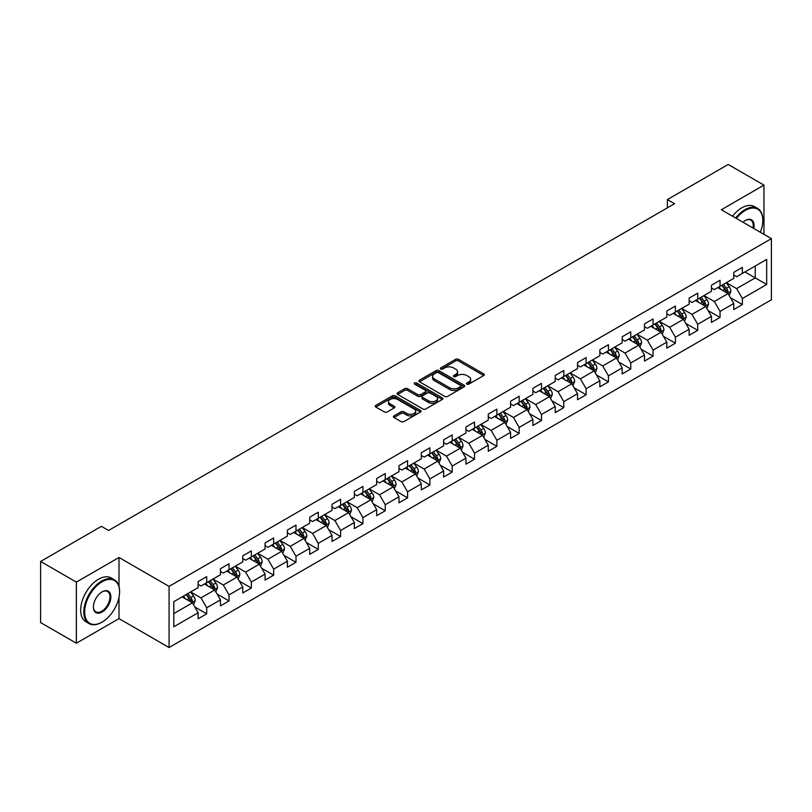 <?xml version="1.0" encoding="UTF-8"?>
<svg xmlns="http://www.w3.org/2000/svg" width="812" height="812" viewBox="0 0 812 812"><rect width="100%" height="100%" fill="white"/><g stroke="black" fill="none" stroke-linecap="round" stroke-linejoin="round"><path stroke-width="1.22" d="M466.849 384.137A1.391 0.802 0 0 0 468.808 384.137L483.729 375.52A1.989 1.147 0 0 0 484.317 374.708A1.989 1.147 0 0 0 483.729 373.896L458.455 359.3A1.989 1.147 0 0 0 455.644 359.3L440.723 367.917A1.391 0.802 0 0 0 440.317 368.486A1.391 0.802 0 0 0 440.723 369.054A1.391 0.802 0 0 0 442.692 369.054L444.621 367.937A6.354 3.664 0 0 1 453.614 367.937L455.715 369.155A6.354 3.664 0 0 1 457.572 371.754A6.354 3.664 0 0 1 455.715 374.342L453.786 375.459A1.391 0.802 0 0 0 453.38 376.027A1.391 0.802 0 0 0 453.786 376.595A1.391 0.802 0 0 0 455.755 376.595L457.684 375.479A6.354 3.664 0 0 1 466.667 375.479L468.778 376.697A6.354 3.664 0 0 1 470.635 379.285A6.354 3.664 0 0 1 468.778 381.884L466.849 383A1.391 0.802 0 0 0 466.433 383.568A1.391 0.802 0 0 0 466.849 384.137L466.849 383M393.993 415.896A1.989 1.147 0 0 0 393.414 416.708A1.989 1.147 0 0 0 393.993 417.52L401.087 421.611A1.989 1.147 0 0 0 403.899 421.611L420.464 412.049A1.989 1.147 0 0 0 421.052 411.237A1.989 1.147 0 0 0 420.464 410.425L395.19 395.83A1.989 1.147 0 0 0 392.379 395.83L375.814 405.401A1.989 1.147 0 0 0 375.225 406.203A1.989 1.147 0 0 0 375.814 407.015L384.38 411.968A1.989 1.147 0 0 0 387.182 411.968L394.277 407.868A1.989 1.147 0 0 0 394.855 407.056A1.989 1.147 0 0 0 394.277 406.244L390.024 403.797A5.308 3.065 0 0 1 388.471 401.625A5.308 3.065 0 0 1 391.749 398.793A5.308 3.065 0 0 1 397.545 399.453L414.181 409.065A5.308 3.065 0 0 1 415.734 411.237A5.308 3.065 0 0 1 412.455 414.069A5.308 3.065 0 0 1 406.67 413.399L403.899 411.806A1.989 1.147 0 0 0 401.087 411.806L393.993 415.896L393.993 417.52M118.999 557.489L76.369 582.102L40.6 561.457L40.6 622.581L76.369 643.226L118.999 618.612L169.079 647.529L169.079 586.396L118.999 557.489L118.999 586.508M763.96 234.353L763.96 185.126L721.33 209.74L771.4 238.647L169.079 586.396M763.96 185.126L728.191 164.471L667.393 199.579L667.393 207.842M40.6 561.457L101.409 526.349L108.554 530.48L674.539 203.71L667.393 199.579M444.763 396.398A1.989 1.147 0 0 0 447.574 396.398L464.139 386.827A1.989 1.147 0 0 0 464.728 386.015A1.989 1.147 0 0 0 464.139 385.213L438.866 370.617A1.989 1.147 0 0 0 436.054 370.617L419.479 380.178A1.989 1.147 0 0 0 418.901 380.99A1.989 1.147 0 0 0 419.479 381.802L444.763 396.398M415.196 384.431A1.391 0.802 0 0 1 416.607 384.634L442.276 399.453L425.732 409.004A1.989 1.147 0 0 1 422.92 409.004L397.647 394.409L397.647 392.785A1.989 1.147 0 0 0 397.068 393.597A1.989 1.147 0 0 0 397.647 394.409M397.647 392.785L404.741 388.694A1.989 1.147 0 0 1 407.543 388.694L417.794 394.612A1.989 1.147 0 0 0 420.606 394.612L425.315 391.902A1.989 1.147 0 0 0 425.894 391.09A1.989 1.147 0 0 0 425.315 390.278L414.638 384.117A1.391 0.802 0 0 1 414.232 383.548A1.391 0.802 0 0 1 415.094 382.807A1.391 0.802 0 0 1 416.607 382.98L442.307 397.819A1.989 1.147 0 0 1 442.885 398.631A1.989 1.147 0 0 1 442.307 399.433L442.307 397.819M169.079 647.529L771.4 299.78L771.4 238.647M194.758 606.929L206.705 613.821L206.705 607.792L220.438 599.865L220.438 605.894L229.025 600.941L229.025 594.912L242.758 586.974L242.758 593.004L251.344 588.05L251.344 582.021L265.077 574.094L265.077 580.123L273.664 575.17L273.664 569.141L287.397 561.204L287.397 567.233L295.984 562.28L295.984 556.25L309.717 548.323L309.717 554.352L318.294 549.399L318.294 543.36L332.037 535.433L332.037 541.462L340.614 536.509L340.614 530.48L354.357 522.552L354.357 528.582L362.934 523.628L362.934 517.589L376.666 509.662L376.666 515.691L385.253 510.738L385.253 504.709L398.986 496.782L398.986 502.811L407.573 497.847L407.573 491.818L421.306 483.891L421.306 489.92L429.893 484.967L429.893 478.938L443.626 471.011L443.626 477.04L452.213 472.076L452.213 466.047L465.946 458.12L465.946 464.149L474.533 459.196L474.533 453.167L488.266 445.24L488.266 451.269L496.853 446.306L496.853 440.277L510.586 432.349L510.586 438.378L519.172 433.425L519.172 427.396L532.905 419.469L532.905 425.498L541.482 420.535L541.482 414.506L555.225 406.579L555.225 412.608L563.802 407.654L563.802 401.625L577.545 393.688L577.545 399.727L586.122 394.764L586.122 388.735L599.855 380.808L599.855 386.837L608.442 381.884L608.442 375.854L622.175 367.917L622.175 373.946L630.762 368.993L630.762 362.964L644.495 355.037L644.495 361.066L653.081 356.113L653.081 350.084L666.814 342.146L666.814 348.175L675.401 343.222L675.401 337.193L689.134 329.266L689.134 335.295L697.721 330.342L697.721 324.313L711.454 316.375L711.454 322.405L720.041 317.451L720.041 311.422L733.774 303.495L733.774 309.524L742.361 304.571L742.361 298.542L766.68 284.494L766.68 259.383L755.231 265.991L755.231 277.887L766.68 284.494M206.705 613.821L198.118 618.774L198.118 612.745L173.798 626.793L173.798 601.682L198.118 587.634L198.118 581.605L206.705 576.652L206.705 582.681L220.438 574.754L220.438 568.725L229.025 563.772L229.025 569.801L242.758 561.863L242.758 555.834L251.344 550.881L251.344 556.91L265.077 548.983L265.077 542.954L273.664 537.991L273.664 544.03L287.397 536.093L287.397 530.063L295.984 525.11L295.984 531.139L309.717 523.212L309.717 517.183L318.294 512.22L318.294 518.259L332.037 510.322L332.037 504.293L340.614 499.339L340.614 505.368L354.357 497.441L354.357 491.412L362.934 486.449L362.934 492.478L376.666 484.551L376.666 478.522L385.253 473.569L385.253 479.598L398.986 471.67L398.986 465.641L407.573 460.678L407.573 466.707L421.306 458.78L421.306 452.751L429.893 447.798L429.893 453.827L443.626 445.9L443.626 439.871L452.213 434.907L452.213 440.936L465.946 433.009L465.946 426.98L474.533 422.027L474.533 428.056L488.266 420.129L488.266 414.09L496.853 409.136L496.853 415.165L510.586 407.238L510.586 401.209L519.172 396.256L519.172 402.285L532.905 394.358L532.905 388.319L541.482 383.365L541.482 389.395L555.225 381.467L555.225 375.438L563.802 370.485L563.802 376.514L577.545 368.577L577.545 362.548L586.122 357.595L586.122 363.624L599.855 355.697L599.855 349.667L608.442 344.714L608.442 350.743L622.175 342.806L622.175 336.777L630.762 331.824L630.762 337.853L644.495 329.926L644.495 323.897L653.081 318.943L653.081 324.973L666.814 317.035L666.814 311.006L675.401 306.053L675.401 312.082L689.134 304.155L689.134 298.126L697.721 293.162L697.721 299.202L711.454 291.264L711.454 285.235L720.041 280.282L720.041 286.311L733.774 278.384L733.774 272.355L742.361 267.392L742.361 273.431L766.68 259.383M204.411 584.001L214.713 589.948L200.98 597.886L190.678 591.938M198.118 584.336L200.98 585.99L206.705 582.681M200.98 597.886L206.705 607.792M214.713 589.948L220.438 599.865M226.731 571.12L237.033 577.068L223.3 584.995L212.998 579.047M220.438 571.445L223.3 573.099L229.025 569.801M223.3 584.995L229.025 594.912M237.033 577.068L242.758 586.974M249.051 558.23L259.353 564.178L245.62 572.105L235.318 566.167M242.758 558.565L245.62 560.219L251.344 556.91M245.62 572.105L251.344 582.021M259.353 564.178L265.077 574.094M271.37 545.349L281.673 551.297L267.94 559.224L257.637 553.276M265.077 545.674L267.94 547.329L273.664 544.03M267.94 559.224L273.664 569.141M281.673 551.297L287.397 561.204M293.69 532.459L303.992 538.407L290.26 546.334L279.957 540.386M287.397 532.794L290.26 534.448L295.984 531.139M290.26 546.334L295.984 556.25M303.992 538.407L309.717 548.323M316.01 519.578L326.312 525.526L312.579 533.454L302.277 527.506M309.717 519.903L312.579 521.558L318.294 518.259M312.579 533.454L318.294 543.36M326.312 525.526L332.037 535.433M338.33 506.688L348.632 512.636L334.899 520.563L324.597 514.615M332.037 507.023L334.899 508.677L340.614 505.368M334.899 520.563L340.614 530.48M348.632 512.636L354.357 522.552M360.65 493.808L370.952 499.756L357.209 507.683L346.917 501.735M354.357 494.132L357.209 495.787L362.934 492.478M357.209 507.683L362.934 517.589M370.952 499.756L376.666 509.662M382.97 480.917L393.262 486.865L379.529 494.792L369.227 488.844M376.666 481.252L379.529 482.896L385.253 479.598M379.529 494.792L385.253 504.709M393.262 486.865L398.986 496.782M405.289 468.037L415.582 473.985L401.849 481.912L391.546 475.964M398.986 468.362L401.849 470.016L407.573 466.707M401.849 481.912L407.573 491.818M415.582 473.985L421.306 483.891M427.599 455.146L437.901 461.094L424.168 469.021L413.866 463.073M421.306 455.481L424.168 457.126L429.893 453.827M424.168 469.021L429.893 478.938M437.901 461.094L443.626 471.011M449.919 442.266L460.221 448.214L446.488 456.141L436.186 450.193M443.626 442.591L446.488 444.245L452.213 440.936M446.488 456.141L452.213 466.047M460.221 448.214L465.946 458.12M472.239 429.375L482.541 435.323L468.808 443.25L458.506 437.303M465.946 429.71L468.808 431.355L474.533 428.056M468.808 443.25L474.533 453.167M482.541 435.323L488.266 445.24M494.559 416.495L504.861 422.433L491.128 430.37L480.826 424.422M488.266 416.82L491.128 418.474L496.853 415.165M491.128 430.37L496.853 440.277M504.861 422.433L510.586 432.349M516.879 403.605L527.181 409.552L513.448 417.48L503.146 411.532M510.586 403.94L513.448 405.584L519.172 402.285M513.448 417.48L519.172 427.396M527.181 409.552L532.905 419.469M539.198 390.714L549.501 396.662L535.768 404.599L525.466 398.651M532.905 391.049L535.768 392.703L541.482 389.395M535.768 404.599L541.482 414.506M549.501 396.662L555.225 406.579M561.518 377.834L571.821 383.782L558.088 391.709L547.785 385.761M555.225 378.159L558.088 379.813L563.802 376.514M558.088 391.709L563.802 401.625M571.821 383.782L577.545 393.688M583.838 364.943L594.14 370.891L580.397 378.828L570.105 372.881M577.545 365.278L580.397 366.933L586.122 363.624M580.397 378.828L586.122 388.735M594.14 370.891L599.855 380.808M606.158 352.063L616.46 358.011L602.717 365.938L592.415 359.99M599.855 352.388L602.717 354.042L608.442 350.743M602.717 365.938L608.442 375.854M616.46 358.011L622.175 367.917M628.478 339.172L638.77 345.12L625.037 353.058L614.735 347.11M622.175 339.507L625.037 341.162L630.762 337.853M625.037 353.058L630.762 362.964M638.77 345.12L644.495 355.037M650.788 326.292L661.09 332.24L647.357 340.167L637.055 334.219M644.495 326.617L647.357 328.271L653.081 324.973M647.357 340.167L653.081 350.084M661.09 332.24L666.814 342.146M673.107 313.402L683.41 319.349L669.677 327.287L659.374 321.339M666.814 313.736L669.677 315.391L675.401 312.082M669.677 327.287L675.401 337.193M683.41 319.349L689.134 329.266M695.427 300.521L705.729 306.469L691.997 314.396L681.694 308.448M689.134 300.846L691.997 302.5L697.721 299.202M691.997 314.396L697.721 324.313M705.729 306.469L711.454 316.375M717.747 287.631L728.049 293.579L714.316 301.506L704.014 295.568M711.454 287.966L714.316 289.62L720.041 286.311M714.316 301.506L720.041 311.422M728.049 293.579L733.774 303.495M744.929 271.939L755.231 277.887L736.636 288.625L726.334 282.677M733.774 275.075L736.636 276.73L742.361 273.431M736.636 288.625L742.361 298.542M76.369 582.102L76.369 643.226M173.798 613.578L192.393 602.839L182.091 596.891M192.393 602.839L198.118 612.745M730.414 297.669L742.361 304.571M708.094 310.56L720.041 317.451M685.775 323.44L697.721 330.342M663.455 336.33L675.401 343.222M641.135 349.211L653.081 356.113M618.815 362.101L630.762 368.993M596.495 374.982L608.442 381.884M574.175 387.872L586.122 394.764M551.856 400.752L563.802 407.654M529.546 413.643L541.482 420.535M507.226 426.523L519.172 433.425M484.906 439.414L496.853 446.306M462.586 452.294L474.533 459.196M440.266 465.185L452.213 472.076M417.947 478.065L429.893 484.967M395.627 490.955L407.573 497.847M373.307 503.836L385.253 510.738M350.987 516.726L362.934 523.628M328.667 529.617L340.614 536.509M306.347 542.497L318.294 549.399M284.038 555.388L295.984 562.28M261.718 568.268L273.664 575.17M239.398 581.159L251.344 588.05M217.078 594.039L229.025 600.941M118.999 618.612L118.999 597.297M467.397 384.33L468.778 383.538A6.354 3.664 0 0 0 470.635 380.94L470.635 379.285M457.572 371.754L457.572 373.398A6.354 3.664 0 0 1 455.715 375.997L454.344 376.788M483.708 375.54L458.455 360.954A1.989 1.147 0 0 0 455.644 360.954L441.281 369.247M464.119 386.847L438.866 372.272A1.989 1.147 0 0 0 436.054 372.272L419.51 381.823M460.627 386.583A1.391 0.802 0 0 0 461.033 386.015A1.391 0.802 0 0 0 460.627 385.456L438.439 372.637A1.391 0.802 0 0 0 436.48 372.637L434.44 373.814A6.354 3.664 0 0 0 432.583 376.413A6.354 3.664 0 0 0 434.44 379.011L449.604 387.76A6.354 3.664 0 0 0 458.597 387.76L460.627 386.583L460.627 388.237A1.391 0.802 0 0 0 461.033 387.669L461.033 386.015M432.583 376.413L432.583 378.067A6.354 3.664 0 0 0 434.44 380.655L434.44 379.011M460.627 388.237L458.597 389.415A6.354 3.664 0 0 1 449.604 389.415L434.44 380.655M397.677 394.429L404.741 390.349L404.741 388.694M425.894 391.09L425.894 392.734A1.989 1.147 0 0 1 425.315 393.546L420.606 396.266A1.989 1.147 0 0 1 417.794 396.266L407.543 390.349A1.989 1.147 0 0 0 404.741 390.349M428.431 400.752A5.308 3.065 0 0 0 434.227 401.422A5.308 3.065 0 0 0 437.506 398.59A5.308 3.065 0 0 0 435.953 396.418L430.086 393.028A1.989 1.147 0 0 0 427.274 393.028L422.575 395.748A1.989 1.147 0 0 0 421.996 396.56A1.989 1.147 0 0 0 422.575 397.372L428.431 400.752L428.431 402.407A5.308 3.065 0 0 0 434.227 403.077A5.308 3.065 0 0 0 437.506 400.235L437.506 398.59M421.996 396.56L421.996 398.215A1.989 1.147 0 0 0 422.575 399.027L422.575 397.372M428.431 402.407L422.575 399.027M415.734 411.237L415.734 412.882A5.308 3.065 0 0 1 412.455 415.724A5.308 3.065 0 0 1 406.67 415.054L403.899 413.45A1.989 1.147 0 0 0 401.087 413.45L394.023 417.53M388.471 401.625L388.471 403.28A5.308 3.065 0 0 0 390.024 405.452L390.024 403.797M394.246 407.888L390.024 405.452M420.464 410.425L420.464 412.049L395.19 397.484A1.989 1.147 0 0 0 392.379 397.484L375.834 407.035M729.176 295.538L730.881 291.254A5.359 3.096 -120 0 0 729.176 286.687L726.222 282.749M721.066 289.549L719.067 286.869M727.217 293.102L727.988 291.478A5.359 3.096 -120 0 0 726.456 288.25L723.502 284.312M722.152 285.093L725.431 289.458A2.73 1.573 60 0 1 725.928 290.29L727.988 291.478M721.787 285.306L724.74 289.245A5.359 3.096 60 0 1 726.273 292.472M760.337 232.262A24.685 14.251 120 0 0 762.813 220.478A24.685 14.251 120 0 0 745.365 210.399A24.685 14.251 120 0 0 736.393 218.438M735.652 218.012A25.294 14.606 -60 0 1 744.929 209.658A25.294 14.606 -60 0 1 757.576 208.41A25.294 14.606 -60 0 1 762.813 219.981A25.294 14.606 -60 0 1 762.813 220.235M742.98 222.244A12.342 7.125 -60 0 1 745.365 220.478L745.365 220.478A12.342 7.125 -60 0 1 753.759 228.466M732.505 216.195A25.294 14.606 -60 0 1 741.782 207.842A25.294 14.606 -60 0 1 754.429 206.593L757.576 208.41M752.978 228.01A11.733 6.78 120 0 0 750.795 220.143A11.733 6.78 120 0 0 745.142 220.61M101.693 622.327L102.119 622.083A24.685 14.251 120 0 0 119.577 591.846A24.685 14.251 120 0 0 102.119 581.778A24.685 14.251 120 0 0 84.661 612.004A24.685 14.251 120 0 0 102.119 622.083L101.693 622.327A25.294 14.606 -60 0 1 89.046 623.586A25.294 14.606 -60 0 1 85.169 603.316A25.294 14.606 -60 0 1 101.693 581.027A25.294 14.606 -60 0 1 114.34 579.778A25.294 14.606 -60 0 1 119.577 591.359A25.294 14.606 -60 0 1 119.577 591.603M102.119 612.004A12.342 7.125 -60 0 1 93.39 606.97A12.342 7.125 -60 0 1 102.119 591.846L102.119 591.846A12.342 7.125 -60 0 1 110.848 596.891A12.342 7.125 -60 0 1 102.119 612.004M93.4 606.716A11.733 6.78 120 0 0 95.826 611.842A11.733 6.78 120 0 0 101.693 611.263A11.733 6.78 120 0 0 109.356 600.921A11.733 6.78 120 0 0 107.56 591.522A11.733 6.78 120 0 0 101.906 591.978M89.046 623.586L85.899 621.769A25.294 14.606 -60 0 1 82.022 601.499A25.294 14.606 -60 0 1 98.546 579.21A25.294 14.606 -60 0 1 111.193 577.961L114.34 579.778M706.866 308.428L708.561 304.135A5.359 3.096 -120 0 0 706.856 299.567L703.902 295.629M698.756 302.44L696.747 299.76M704.897 305.992L705.669 304.368A5.359 3.096 -120 0 0 704.136 301.14L701.182 297.202M699.842 297.974L703.111 302.348A2.73 1.573 60 0 1 703.608 303.18L705.669 304.368M699.467 298.187L702.421 302.135A5.359 3.096 60 0 1 703.953 305.353M684.546 321.308L686.241 317.025A5.359 3.096 -120 0 0 684.536 312.458L681.583 308.519M676.437 315.32L674.427 312.64M682.577 318.872L683.349 317.248A5.359 3.096 -120 0 0 681.816 314.031L678.862 310.082M677.523 310.864L680.791 315.229A2.73 1.573 60 0 1 681.288 316.061L683.349 317.248M677.147 311.077L680.101 315.015A5.359 3.096 60 0 1 681.633 318.243M662.227 334.199L663.922 329.905A5.359 3.096 -120 0 0 662.216 325.338L659.263 321.4M654.117 328.21L652.107 325.531M660.268 331.763L661.029 330.139A5.359 3.096 -120 0 0 659.496 326.911L656.543 322.973M655.203 323.744L658.471 328.119A2.73 1.573 60 0 1 658.968 328.951L661.029 330.139M654.827 323.958L657.781 327.906A5.359 3.096 60 0 1 659.314 331.123M639.907 347.079L641.602 342.796A5.359 3.096 -120 0 0 639.897 338.228L636.943 334.29M631.797 341.091L629.787 338.421M637.948 344.643L638.709 343.019A5.359 3.096 -120 0 0 637.176 339.802L634.223 335.853M632.883 336.635L636.161 340.999A2.73 1.573 60 0 1 636.649 341.832L638.709 343.019M632.507 336.848L635.461 340.786A5.359 3.096 60 0 1 636.994 344.014M617.587 359.97L619.292 355.676A5.359 3.096 -120 0 0 617.577 351.109L614.623 347.171M609.477 353.981L607.467 351.302M615.628 357.534L616.389 355.91A5.359 3.096 -120 0 0 614.857 352.682L611.903 348.744M610.563 349.515L613.842 353.89A2.73 1.573 60 0 1 614.339 354.722L616.389 355.91M610.188 349.728L613.141 353.677A5.359 3.096 60 0 1 614.674 356.904M595.267 372.85L596.972 368.567A5.359 3.096 -120 0 0 595.257 363.999L592.303 360.061M587.157 366.862L585.147 364.192M593.308 370.414L594.069 368.79A5.359 3.096 -120 0 0 592.537 365.573L589.583 361.624M588.243 362.406L591.522 366.78A2.73 1.573 60 0 1 592.019 367.603L594.069 368.79M587.868 362.619L590.821 366.557A5.359 3.096 60 0 1 592.354 369.785M572.947 385.741L574.652 381.447A5.359 3.096 -120 0 0 572.937 376.89L569.983 372.941M564.837 379.752L562.828 377.072M570.988 383.305L571.76 381.681A5.359 3.096 -120 0 0 570.217 378.453L567.263 374.515M565.923 375.286L569.202 379.661A2.73 1.573 60 0 1 569.699 380.493L571.76 381.681M565.548 375.499L568.501 379.448A5.359 3.096 60 0 1 570.034 382.675M550.627 398.621L552.333 394.338A5.359 3.096 -120 0 0 550.617 389.77L547.664 385.832M542.517 392.632L540.518 389.963M548.668 396.185L549.44 394.561A5.359 3.096 -120 0 0 547.897 391.343L544.953 387.395M543.604 388.177L546.882 392.551A2.73 1.573 60 0 1 547.379 393.373L549.44 394.561M543.228 388.39L546.182 392.328A5.359 3.096 60 0 1 547.724 395.556M528.308 411.511L530.013 407.218A5.359 3.096 -120 0 0 528.297 402.661L525.344 398.712M520.198 405.523L518.198 402.843M526.349 409.075L527.12 407.451A5.359 3.096 -120 0 0 525.587 404.224L522.634 400.286M521.284 401.057L524.562 405.432A2.73 1.573 60 0 1 525.059 406.264L527.12 407.451M520.908 401.28L523.862 405.218A5.359 3.096 60 0 1 525.405 408.446M505.988 424.392L507.693 420.108A5.359 3.096 -120 0 0 505.977 415.541L503.034 411.603M497.878 418.403L495.878 415.734M504.029 421.956L504.8 420.332A5.359 3.096 -120 0 0 503.267 417.114L500.314 413.166M498.964 413.947L502.242 418.322A2.73 1.573 60 0 1 502.74 419.144L504.8 420.332M498.598 414.161L501.552 418.099A5.359 3.096 60 0 1 503.085 421.327M483.668 437.282L485.373 432.989A5.359 3.096 -120 0 0 483.668 428.431L480.714 424.483M475.558 431.294L473.558 428.614M481.709 434.846L482.48 433.222A5.359 3.096 -120 0 0 480.948 429.995L477.994 426.056M476.644 426.828L479.922 431.202A2.73 1.573 60 0 1 480.42 432.035L482.48 433.222M476.279 427.051L479.232 430.989A5.359 3.096 60 0 1 480.765 434.217M461.358 450.163L463.053 445.879A5.359 3.096 -120 0 0 461.348 441.312L458.394 437.374M453.248 444.184L451.239 441.505M459.389 447.727L460.16 446.113A5.359 3.096 -120 0 0 458.628 442.885L455.674 438.937M454.334 439.718L457.603 444.093A2.73 1.573 60 0 1 458.1 444.915L460.16 446.113M453.959 439.931L456.912 443.87A5.359 3.096 60 0 1 458.445 447.097M439.038 463.053L440.733 458.77A5.359 3.096 -120 0 0 439.028 454.202L436.074 450.254M430.928 457.065L428.919 454.385M437.079 460.617L437.841 458.993A5.359 3.096 -120 0 0 436.308 455.765L433.354 451.827M432.014 452.599L435.283 456.973A2.73 1.573 60 0 1 435.78 457.806L437.841 458.993M431.639 452.822L434.593 456.76A5.359 3.096 60 0 1 436.125 459.988M416.718 475.933L418.413 471.65A5.359 3.096 -120 0 0 416.708 467.083L413.755 463.144M408.609 469.955L406.599 467.276M414.759 473.497L415.521 471.884A5.359 3.096 -120 0 0 413.988 468.656L411.034 464.708M409.695 465.489L412.973 469.864A2.73 1.573 60 0 1 413.46 470.686L415.521 471.884M409.319 465.702L412.273 469.651A5.359 3.096 60 0 1 413.805 472.868M394.399 488.824L396.104 484.541A5.359 3.096 -120 0 0 394.388 479.973L391.435 476.025M386.289 482.835L384.279 480.156M392.44 486.388L393.201 484.764A5.359 3.096 -120 0 0 391.668 481.536L388.715 477.598M387.375 478.369L390.653 482.744A2.73 1.573 60 0 1 391.151 483.576L393.201 484.764M386.999 478.593L389.953 482.531A5.359 3.096 60 0 1 391.485 485.759M372.079 501.704L373.784 497.421A5.359 3.096 -120 0 0 372.069 492.854L369.115 488.915M363.969 495.726L361.959 493.046M370.12 499.268L370.881 497.654A5.359 3.096 -120 0 0 369.348 494.427L366.395 490.489M365.055 491.26L368.333 495.635A2.73 1.573 60 0 1 368.831 496.467L370.881 497.654M364.679 491.473L367.633 495.421A5.359 3.096 60 0 1 369.166 498.639M349.759 514.595L351.464 510.312A5.359 3.096 -120 0 0 349.749 505.744L346.795 501.796M341.649 508.606L339.639 505.927M347.8 512.159L348.571 510.535A5.359 3.096 -120 0 0 347.028 507.307L344.075 503.369M342.735 504.14L346.013 508.515A2.73 1.573 60 0 1 346.511 509.347L348.571 510.535M342.359 504.364L345.313 508.302A5.359 3.096 60 0 1 346.846 511.53M327.439 527.485L329.144 523.192A5.359 3.096 -120 0 0 327.429 518.624L324.475 514.686M319.329 521.497L317.33 518.817M325.48 525.039L326.251 523.425A5.359 3.096 -120 0 0 324.709 520.198L321.755 516.259M320.415 517.031L323.694 521.405A2.73 1.573 60 0 1 324.191 522.238L326.251 523.425M320.04 517.244L322.993 521.192A5.359 3.096 60 0 1 324.526 524.41M305.119 540.366L306.824 536.082A5.359 3.096 -120 0 0 305.109 531.515L302.155 527.567M297.009 534.377L295.01 531.698M303.16 537.93L303.932 536.306A5.359 3.096 -120 0 0 302.399 533.078L299.445 529.14M298.095 529.921L301.374 534.286A2.73 1.573 60 0 1 301.871 535.118L303.932 536.306M297.72 530.134L300.673 534.073A5.359 3.096 60 0 1 302.216 537.3M282.799 553.256L284.505 548.963A5.359 3.096 -120 0 0 282.789 544.395L279.846 540.457M274.689 547.268L272.69 544.588M280.84 550.82L281.612 549.196A5.359 3.096 -120 0 0 280.079 545.968L277.125 542.03M275.775 542.802L279.054 547.176A2.73 1.573 60 0 1 279.551 548.009L281.612 549.196M275.41 543.015L278.354 546.963A5.359 3.096 60 0 1 279.896 550.181M260.479 566.137L262.185 561.853A5.359 3.096 -120 0 0 260.479 557.286L257.526 553.348M252.37 560.148L250.37 557.468M258.52 563.701L259.292 562.077A5.359 3.096 -120 0 0 257.759 558.859L254.806 554.911M253.456 555.692L256.734 560.057A2.73 1.573 60 0 1 257.231 560.889L259.292 562.077M253.09 555.905L256.044 559.844A5.359 3.096 60 0 1 257.577 563.071M238.17 579.027L239.865 574.734A5.359 3.096 -120 0 0 238.16 570.166L235.206 566.228M230.06 573.039L228.05 570.359M236.201 576.591L236.972 574.967A5.359 3.096 -120 0 0 235.439 571.739L232.486 567.801M231.146 568.573L234.414 572.947A2.73 1.573 60 0 1 234.912 573.779L236.972 574.967M230.77 568.786L233.724 572.734A5.359 3.096 60 0 1 235.257 575.952M215.85 591.907L217.545 587.624A5.359 3.096 -120 0 0 215.84 583.057L212.886 579.118M207.74 585.919L205.73 583.239M213.891 589.471L214.652 587.847A5.359 3.096 -120 0 0 213.12 584.63L210.166 580.681M208.826 581.463L212.094 585.828A2.73 1.573 60 0 1 212.592 586.66L214.652 587.847M208.451 581.676L211.404 585.614A5.359 3.096 60 0 1 212.937 588.842M193.53 604.798L195.225 600.504A5.359 3.096 -120 0 0 193.52 595.937L190.566 591.999M185.42 598.809L183.41 596.13M191.571 602.362L192.332 600.738A5.359 3.096 -120 0 0 190.8 597.51L187.846 593.572M186.506 594.343L189.775 598.718A2.73 1.573 60 0 1 190.272 599.55L192.332 600.738M186.131 594.557L189.084 598.505A5.359 3.096 60 0 1 190.617 601.722M468.778 383.538L468.778 381.884M453.786 376.595L453.786 375.459M455.715 375.997L455.715 374.342M440.723 369.054L440.723 367.917M455.644 360.954L455.644 359.3M458.455 360.954L458.455 359.3M483.729 375.52L483.729 373.896M419.479 381.802L419.479 380.178M436.054 372.272L436.054 370.617M438.866 372.272L438.866 370.617M464.139 386.827L464.139 385.213M449.604 389.415L449.604 387.76M458.597 389.415L458.597 387.76M407.543 390.349L407.543 388.694M417.794 396.266L417.794 394.612M420.606 396.266L420.606 394.612M425.315 393.546L425.315 391.902M416.607 384.634L416.607 382.98M401.087 413.45L401.087 411.806M403.899 413.45L403.899 411.806M406.67 415.054L406.67 413.399M394.277 407.868L394.277 406.244M375.814 407.015L375.814 405.401M392.379 397.484L392.379 395.83M395.19 397.484L395.19 395.83M727.522 293.274L730.851 291.356M726.456 288.25L729.176 286.687M722.639 290.452L724.74 289.245M705.202 306.165L708.531 304.236M704.136 301.14L706.856 299.567M700.32 303.343L702.421 302.135M682.882 319.045L686.211 317.127M681.816 314.031L684.536 312.458M678 316.223L680.101 315.015M660.562 331.935L663.891 330.007M659.496 326.911L662.216 325.338M655.68 329.114L657.781 327.906M638.242 344.816L641.571 342.897M637.176 339.802L639.897 338.228M633.36 342.004L635.461 340.786M615.922 357.706L619.251 355.788M614.857 352.682L617.577 351.109M611.04 354.885L613.141 353.677M593.602 370.587L596.932 368.668M592.537 365.573L595.257 363.999M588.73 367.775L590.821 366.557M571.293 383.477L574.612 381.559M570.217 378.453L572.937 376.89M566.411 380.655L568.501 379.448M548.973 396.357L552.292 394.439M547.897 391.343L550.617 389.77M544.091 393.546L546.182 392.328M526.653 409.248L529.972 407.33M525.587 404.224L528.297 402.661M521.771 406.426L523.862 405.218M504.333 422.128L507.662 420.21M503.267 417.114L505.977 415.541M499.451 419.317L501.552 418.099M482.013 435.019L485.343 433.1M480.948 429.995L483.668 428.431M477.131 432.197L479.232 430.989M459.693 447.899L463.023 445.981M458.628 442.885L461.348 441.312M454.811 445.088L456.912 443.87M437.374 460.79L440.703 458.871M436.308 455.765L439.028 454.202M432.491 457.968L434.593 456.76M415.054 473.67L418.383 471.752M413.988 468.656L416.708 467.083M410.172 470.858L412.273 469.651M392.734 486.561L396.063 484.642M391.668 481.536L394.388 479.973M387.852 483.739L389.953 482.531M370.414 499.451L373.743 497.523M369.348 494.427L372.069 492.854M365.532 496.629L367.633 495.421M348.104 512.331L351.423 510.413M347.028 507.307L349.749 505.744M343.222 509.51L345.313 508.302M325.785 525.222L329.104 523.293M324.709 520.198L327.429 518.624M320.902 522.4L322.993 521.192M303.465 538.102L306.784 536.184M302.399 533.078L305.109 531.515M298.583 535.281L300.673 534.073M281.145 550.993L284.474 549.064M280.079 545.968L282.789 544.395M276.263 548.171L278.354 546.963M258.825 563.873L262.154 561.955M257.759 558.859L260.479 557.286M253.943 561.051L256.044 559.844M236.505 576.764L239.834 574.835M235.439 571.739L238.16 570.166M231.623 573.942L233.724 572.734M214.185 589.644L217.514 587.726M213.12 584.63L215.84 583.057M209.303 586.832L211.404 585.614M191.865 602.534L195.195 600.616M190.8 597.51L193.52 595.937M186.983 599.713L189.084 598.505"/></g></svg>
